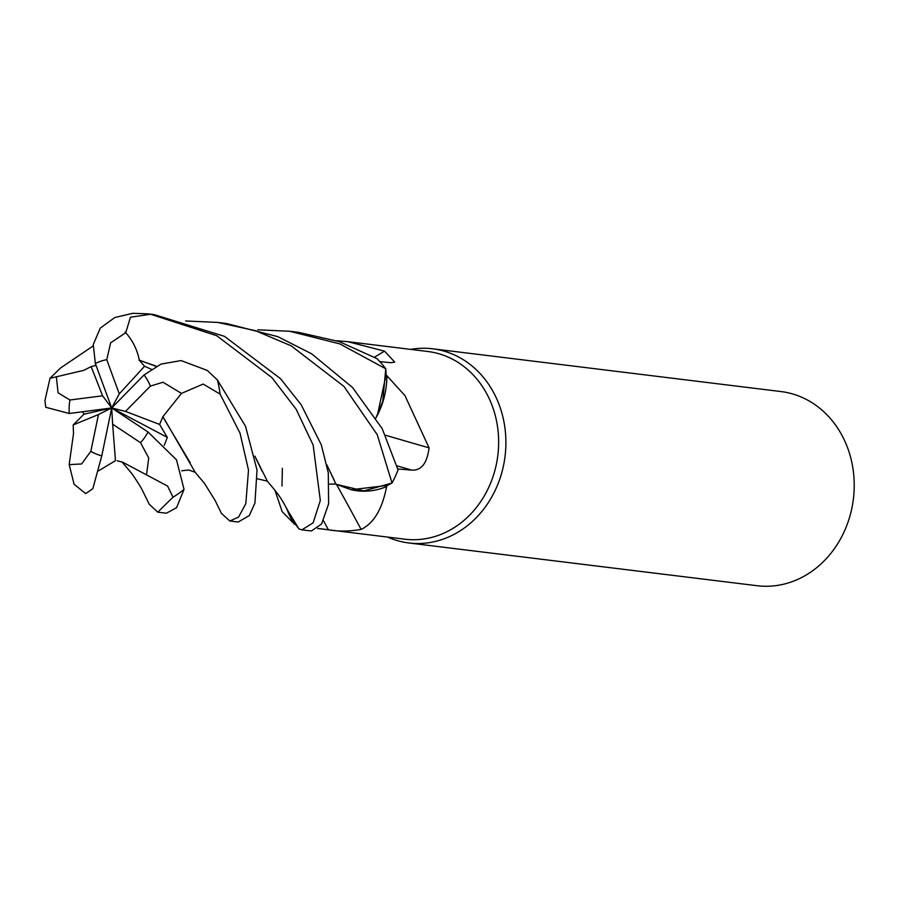 <?xml version="1.0" encoding="UTF-8"?>
<svg xmlns="http://www.w3.org/2000/svg" width="899" height="899" viewBox="0 0 899 899"><rect width="100%" height="100%" fill="white"/><g stroke="black" fill="none" stroke-linecap="round" stroke-linejoin="round"><path stroke-width="1.35" d="M282.376 468.289L281.994 485.999M289.388 513.868L298.828 528.758L295.602 524.544A94.552 82.124 -83 0 1 294.467 524.173L282.151 511.61L274.903 490.135M326.831 464.783L336.024 484.269L363.837 490.899L391.897 483.1L387.289 485.449A94.552 82.124 -83 0 0 387.3 485.438A94.552 82.124 -83 0 1 386.592 486.584C382.345 508.969 373.849 523.252 361.117 529.444C348.677 531.489 337.754 531.567 328.36 529.713L317.729 528.421M257.676 329.809L289.68 331.259L339.912 343.924L385.761 368.804L382.738 401.426L375.951 417.855L382.738 401.426L385.783 368.95L386.154 374.613A94.552 82.124 -83 0 1 386.862 375.692L404.943 395.605L429.07 447.837C427.126 463.277 421.339 470.694 411.708 470.11L397.808 468.963M317.639 528.488L404.808 539.186A94.552 82.124 -83 0 0 481.381 500.597A94.552 82.124 -83 0 0 492.405 406.337A94.552 82.124 -83 0 0 427.845 351.498L347.733 341.665L384.536 351.138L394.773 362.14L390.705 362.69L379.839 361.623M387.615 537.085A97.811 84.967 -83 0 0 408.82 542.974A97.811 84.967 -83 0 0 488.033 503.047A97.811 84.967 -83 0 0 499.439 405.528A97.811 84.967 -83 0 0 432.644 348.801A97.811 84.967 -83 0 0 410.652 349.385M408.82 542.974L757.149 585.721A97.811 84.967 -83 0 0 836.362 545.794A97.811 84.967 -83 0 0 847.768 448.286A97.811 84.967 -83 0 0 780.973 391.559L432.644 348.801M336.597 484.572A1655.273 352.79 -107.2 0 1 361.117 529.444M185.621 320.965L217.67 322.415L255.451 330.686L291.186 345.834L343.98 386.446L377.265 434.745L392.02 483.033L363.87 490.888L336.012 484.258L351.183 489.741A74.763 64.942 -83 0 0 386.592 486.584M351.183 489.741L387.289 485.449M329.461 484.156L335.911 484.033M385.57 435.228A1655.273 457.827 -171 0 0 429.07 447.837M375.984 417.9L377.389 415.192A74.763 64.942 -83 0 0 386.862 375.692M377.389 415.192L386.154 374.613M374.445 357.195A1655.273 1145.438 112.6 0 0 384.536 351.138M336.608 340.743L347.733 341.665M286.478 507.98A74.763 64.942 -83 0 0 294.467 524.173M289.5 514.093L295.602 524.544M238.179 522.027L249.338 515.509L254.945 502.979L257.024 470.053L245.517 426.261L217.378 379.929L207.287 370.444L181.104 360.578L160.988 364.095L144.042 374.962L111.69 407.955L119.264 393.874L144.559 366.264L139.12 360.083L155.988 366.298M164.236 445.432L167.315 437.397L159.595 424.429L125.478 411.405L150.391 386.087L163.034 382.244L181.474 393.391L203.163 384.064L220.086 394.099L240.022 433.127L248.506 470.11L245.82 503.676L238.572 517.082L229.829 521.004L221.39 513.307M392.02 483.033A97.811 84.956 -83 0 0 398.032 469.907L382.221 428.699L352.52 387.503L311.706 353.858L277.881 336.676L226.222 323.471M119.264 393.874L106.756 359.69L110.633 342.834L125.748 332.709L130.445 317.223L150.594 314.245L216.726 335.709L271.903 377.591L296.119 409.169L313.155 445.084L320.325 500.518L313.133 522.825L301.907 529.848L298.918 528.87L287.983 510.902C282.848 502.013 282.623 498.844 267.486 481.426L254.855 456.108M301.907 529.848L308.211 530.624A97.811 84.956 -83 0 0 311.47 530.949L321.617 523.948L328.618 503.811L328.281 472.728L321.28 444.78L301.165 404.752L280.51 378.659L224.503 336.361L154.178 314.628L147.65 313.83A97.811 84.967 -83 0 1 150.594 314.245M122.286 461.996L167.619 486.089L173.013 497.181L157.763 512.16L166.394 513.217L176.541 507.744L184.037 489.393L176.496 459.827L148.02 431.981L111.69 407.955L167.315 437.397M157.763 512.16L149.223 504.238L142.267 490.079C140.963 487.011 132.063 473.571 130.748 472.312L122.331 462.356M83.922 370.321L50.007 378.288L60.57 367.972L93.08 345.991M326.888 465.03L334.282 480.268M147.65 313.83L132.805 313.302L114.78 317.527L100.295 328.101L93.271 344.497L95.35 363.544L111.69 407.955L125.478 411.405M96.013 365.354L91.147 366.59L83.899 370.276M335.9 484.022L329.461 484.134M73.549 433.307L69.178 464.614L74.078 484.235L85.697 493.63L92.833 488.685L101.789 455.793L111.69 407.955L83.933 414.192L73.179 424.946L73.504 433.329M385.761 368.804A97.811 84.956 -83 0 0 376.917 358.611L339.26 341.609L298.322 332.315L289.68 331.259M117.23 460.827L122.298 462.108M98.283 470.997L115.477 460.659L112.633 424.171L140.547 442.701L148.717 457.962L146.515 474.908M262.171 471.312L254.9 456.355M151.122 369.141L144.559 366.264M139.03 360.196L156.257 366.163M139.278 359.892C137.086 349.205 132.367 339.912 125.118 332.023M159.595 424.429L162.843 416.833L190.195 462.715M162.786 416.821L181.474 393.391M163.079 416.911L195.341 472.503L204.455 483.347L215.142 500.496L221.592 513.734M50.007 378.288L44.95 400.471L45.737 407.269L69.245 413.495L111.69 407.955L98.485 414.529L90.821 451.298L81.618 463.963L69.178 464.614M82.697 411.742L83.933 414.192M91.147 366.59L102.587 395.807L69.942 399.999L58.075 392.807L56.345 376.726M73.179 424.946L98.485 414.529M102.587 395.807L111.69 407.955L112.633 424.171M323.494 520.768A1650.755 351.835 -107.2 0 1 328.36 529.713M397.032 465.851A1650.755 456.58 -171 0 0 411.708 470.11M150.391 386.087A48.906 42.478 -83 0 0 144.042 374.962M220.086 394.099A97.811 84.967 -83 0 0 217.378 379.929M173.013 497.181A97.811 84.967 -83 0 0 184.037 489.393M140.547 442.701A48.906 42.478 -83 0 0 148.02 431.981M69.942 399.999A48.906 42.478 -83 0 0 69.245 413.506M106.756 359.69A48.906 42.478 -83 0 0 95.35 363.544M90.821 451.298A48.906 42.478 -83 0 0 101.789 455.793M238.404 522.049L229.829 521.004M257.507 478.819L267.239 481.134M195.117 472.245L188.61 469.986L181.71 470.784M226.267 323.471L217.67 322.415"/></g></svg>
